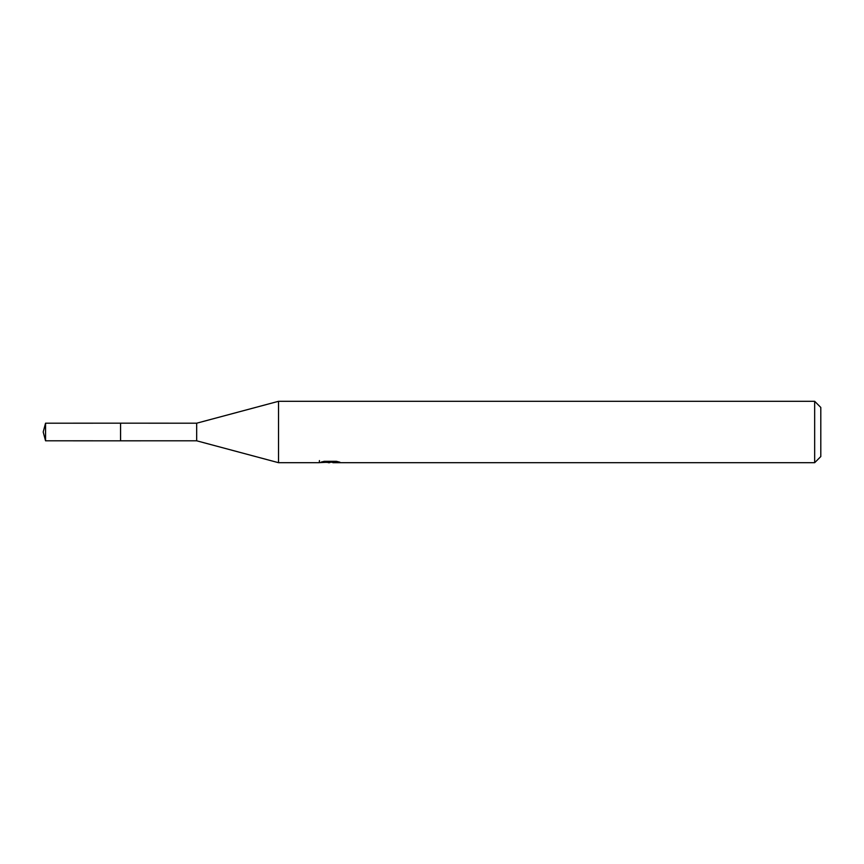 <?xml version="1.0" encoding="UTF-8"?>
<svg xmlns="http://www.w3.org/2000/svg" width="864" height="864" viewBox="0 0 864 864"><rect width="100%" height="100%" fill="white"/><g stroke="black" fill="none" stroke-linecap="round" stroke-linejoin="round"><path stroke-width="1.3" d="M319.453 460.577L319.237 462.694L278.521 462.694L196.679 440.802L120.55 440.813L120.55 423.176L196.679 423.198L278.521 401.306L814.666 401.306L820.8 407.441L820.8 456.559L814.666 462.694L332.932 462.694M120.571 440.802L120.571 423.198M196.679 440.802L196.679 423.198M278.521 462.694L278.521 401.306M332.824 462.208L326.117 462.391M329.681 462.694L328.234 462.694M814.666 462.694L814.666 401.306M319.453 462.629L330.912 462.11L321.095 462.11L324.292 461.311L336.398 461.311L339.908 462.208L332.942 462.694M330.912 461.311L330.912 462.11M45.554 423.198L43.2 432L45.554 440.802L45.554 423.198L120.55 423.176M332.824 462.672L332.824 461.311M45.554 440.802L120.55 440.824"/></g></svg>
